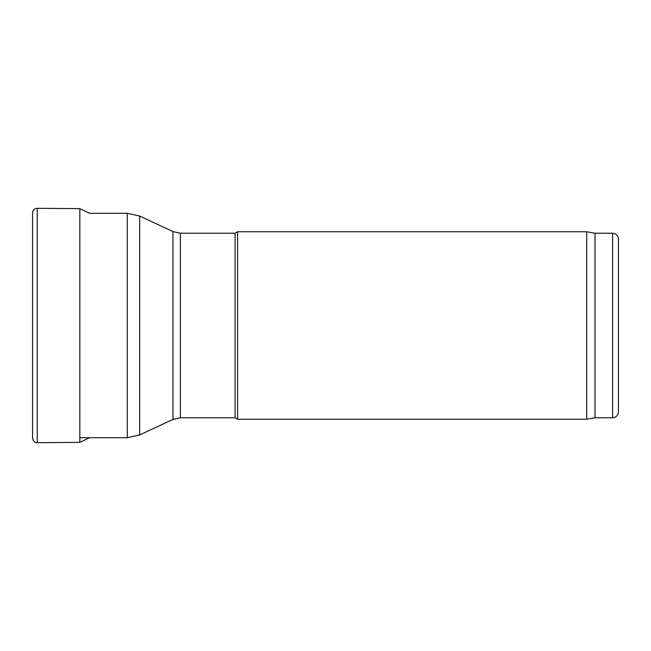 <?xml version="1.0" encoding="UTF-8"?>
<svg xmlns="http://www.w3.org/2000/svg" width="651" height="651" viewBox="0 0 651 651"><rect width="100%" height="100%" fill="white"/><g stroke="black" fill="none" stroke-linecap="round" stroke-linejoin="round"><path stroke-width="0.98" d="M612.591 417.779L612.591 233.221C616.147 233.571 618.1 235.524 618.45 239.08L618.45 411.92C618.1 415.476 616.147 417.429 612.591 417.779L595.014 417.779L586.706 419.244L237.615 419.244L237.615 231.756L235.084 233.221L180.384 233.221L180.384 417.779L172.963 419.423L139.656 434.958L127.279 437.7L79.837 437.7M235.084 233.221L235.084 417.779L180.384 417.779M235.084 417.779L237.615 419.244M586.706 419.244L586.706 231.756L237.615 231.756M595.014 417.779L595.014 233.221L586.706 231.756M32.55 212.926C32.745 210.118 34.308 208.589 37.253 208.32L37.253 442.68C34.837 442.818 33.266 441.337 32.55 438.253L32.55 212.926M127.279 437.7L127.279 213.3L89.553 213.3L79.837 208.645L79.837 442.355L37.253 442.68M79.837 208.645L37.253 208.32M139.656 434.958L139.656 216.042L127.279 213.3M172.963 419.423L172.963 231.577L139.656 216.042M172.963 231.577L180.384 233.221M612.591 233.221L595.014 233.221M32.55 212.747L32.55 438.253M89.553 437.7L79.837 442.355"/></g></svg>
